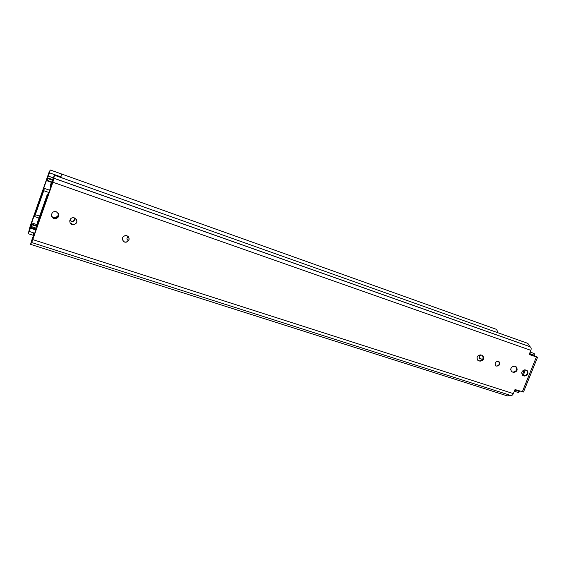 <?xml version="1.0" encoding="UTF-8"?>
<svg xmlns="http://www.w3.org/2000/svg" width="566" height="566" viewBox="0 0 566 566"><rect width="100%" height="100%" fill="white"/><g stroke="black" fill="none" stroke-linecap="round" stroke-linejoin="round"><path stroke-width="0.85" d="M513.553 372.393L511.6 371.65C510.001 368.565 510.935 366.754 514.409 366.23L516.312 366.945C517.961 370.015 517.041 371.827 513.553 372.393L512.117 371.912M524.477 376.036L522.574 375.322C520.975 372.272 521.894 370.468 525.34 369.923L527.201 370.617C528.842 373.652 527.937 375.463 524.477 376.036L522.503 375.272M479.975 361.179L477.846 360.344C476.275 357.153 477.258 355.328 480.789 354.868L482.855 355.667C484.496 358.837 483.534 360.669 479.975 361.179L477.881 360.372M498.455 361.165L498.922 361.398C500.323 364.667 499.304 366.223 495.88 366.068C494.443 363.252 495.307 361.617 498.455 361.165M126.862 235.626C130.088 238.173 129.855 240.38 126.147 242.234L124.654 242.114C121.287 239.517 121.534 237.303 125.404 235.456L126.862 235.626M74.5 217.938C78.009 220.818 77.662 223.096 73.467 224.773C68.698 225.042 68.536 217.521 73.325 217.74L74.5 217.938M56.359 211.811C59.961 214.783 59.586 217.082 55.249 218.717C50.402 218.858 50.395 211.267 55.249 211.606L56.359 211.811M537.544 357.337L523.479 392.005L514.996 389.535L513.341 393.625C512.662 395.068 511.805 395.691 510.773 395.485L31.59 242.496L30.55 244.342L32.63 237.508L33.465 237.777M534.389 355.745L537.58 357.245L536.419 356.983L529.189 354.465L530.851 350.34L52.893 182.231L31.661 242.736M32.312 240.331L31.753 241.441M510.065 395.259L507.355 395.903L30.557 244.342M535.592 356.573L534.339 355.873M535.634 356.467L529.231 354.351M482.855 355.667L482.296 355.377C483.93 358.54 482.968 360.379 479.409 360.882M498.505 361.179L498.54 361.207C500.011 364.072 499.141 365.707 495.929 366.103M128.157 236.411C129.763 239.128 129.055 241.031 126.027 242.107L124.534 241.986L123.041 241.066M76.36 219.325C77.5 222.212 76.509 223.995 73.396 224.66L70.134 222.919M58.461 213.538C59.331 216.396 58.241 218.094 55.192 218.61L51.768 216.488M32.63 237.508L33.373 238.045M32.708 237.833L31.491 241.357M32.326 240.359L52.758 182.054L53.713 177.342L52.058 181.389L53.289 177.83L54.477 175.241L52.893 182.231M66.491 179.514L527.901 343.406L529.818 346.64M52.185 181.573L52.843 181.806M515.789 366.697C517.338 369.775 516.397 371.572 512.966 372.088M526.684 370.383C528.205 373.433 527.271 375.216 523.883 375.732M529.826 346.618L530.201 346.809C531.198 347.453 531.417 348.628 530.851 350.34M529.599 346.541L53.855 178.184M524.349 369.839L522.241 375.046M523.168 375.499L525.411 369.952M518.534 392.592L514.31 391.226L518.534 392.592L520.041 391.17M526.684 374.77L527.604 372.499M534.247 356.106L534.566 355.307L533.809 353.34M34.094 233.348L33.946 232.775L33.295 234.657L33.465 235.315L33.854 234.819L33.734 236.376L34.42 234.819L51.173 186.419L51.704 184.424L51.173 184.997L51.032 183.412L52.15 183.801M530.222 351.911L531.141 352.406M531.057 352.201L530.292 351.719M51.032 183.412L50.374 185.308L50.516 186.922L50.99 186.377M34.866 233.022L34.498 232.902L34.547 233.956L50.961 186.37M34.498 232.902L34.102 233.355M33.946 232.775L34.42 232.93M33.84 235.442L33.472 235.322L33.84 235.435M37.611 222.438L38.764 220.259L38.382 222.608L37.795 223.91L38.035 222.403L36.995 224.313L37.66 221.759L47.417 194.103L46.893 198.008L46.094 199.338L46.773 195.956L37.611 222.438M482.614 359.573L479.692 358.519C478.695 356.552 479.296 355.42 481.496 355.115L482.515 355.462M496.085 361.794L495.236 363.039M128.404 240.727C126.543 239.397 126.487 237.989 128.227 236.489M74.068 217.825C75.066 219.877 74.429 221.172 72.158 221.702L69.802 220.287M58.807 214.556C58.086 216.594 56.593 217.669 54.336 217.79L52.313 217.358M511.508 367.249L510.631 369.421M58.708 214.132C58.036 216.254 56.536 217.379 54.202 217.521L52.065 217.026M74.104 217.868C74.769 219.827 74.061 221.009 71.981 221.426L69.823 220.337M128.715 240.571L127.435 240.005M482.989 358.901L481.68 359.077L479.501 358.349M30.076 228.735L29.623 228.586L28.979 231.727L30.422 228.204L28.3 233.624L29.963 226.817L49.164 171.965L50.31 169.984L48.414 176.146L53.275 177.865M50.324 169.998L61.489 173.974L60.654 177.384M49.171 173.465L48.414 176.146M50.31 169.984L61.524 173.974L60.859 177.455M61.524 173.974L495.766 329.115C496.877 329.596 497.422 330.742 497.415 332.567M60.803 176.748L60.59 177.356M30.422 228.204L35.913 229.994M30.352 227.928L35.998 229.768M48.917 173.373L29.623 228.586M31.052 225.035L31.279 226.527L31.887 224.773L31.675 222.905L46.518 179.938L46.596 180.639L47.035 180.059L47.233 180.363L47.848 178.587L47.622 178.248L47.197 178.87L47.275 177.731L31.434 223.195L30.918 225.077L31.3 225.119M31.279 226.527L36.521 228.24M31.887 224.773L37.13 226.485M47.233 180.363L52.68 182.28M47.848 178.587L52.461 180.214M47.622 178.248L52.539 179.988L47.615 178.248M47.275 177.731L52.666 179.627L47.268 177.724M43.78 190.148L42.669 192.327L43.009 190.325L44.36 188.393L43.745 190.707L34.646 216.587L35.241 212.802L35.92 211.642L35.233 214.861L43.78 190.148M43.95 189.2L43.561 189.065M522.262 391.891L536.419 356.983M513.341 393.625L33.005 239.673M522.531 375.293L523.055 375.562M477.909 360.379L478.475 360.676M54.477 175.241L66.597 179.549M530.201 346.809L53.933 178.29M529.55 353.559L534.566 355.307M514.798 390.016L519.843 391.651M530.144 352.087L534.233 353.524M51.273 184L51.994 184.254M51.294 183.801L52.058 184.07M530.271 351.769L530.858 351.974M482.614 359.566L481.68 359.077M480.06 358.71L479.692 358.519M47.862 195.482L47.197 195.256M37.83 223.754L37.384 223.605M49.553 172.842L60.767 176.833M29.29 231.473L33.882 232.959M48.931 174.165L48.57 174.038L48.931 174.172M48.513 175.375L47.961 175.177M36.224 229.103L30.033 227.079M30.026 228.869L29.658 228.749M31.76 224.27L37.271 226.082M31.781 224.115L37.321 225.933M47.268 178.085L52.553 179.946M47.303 177.774L52.652 179.663M39.606 216.127L35.439 214.74M48.902 192.49L43.745 190.707M498.922 361.398L498.54 361.207M66.562 179.486L54.449 175.177M516.312 366.945L515.874 366.726M527.201 370.617L526.797 370.419M38.764 220.259L39.231 220.415M47.417 194.103L48.244 194.393M36.995 224.313L37.795 224.582M46.094 199.338L46.483 199.473M33.826 235.506L28.321 233.73M37.696 224.851L31.894 222.947M52.525 182.726L46.596 180.639M34.646 216.587L38.955 218.016M44.36 188.393L49.681 190.247M35.92 211.642L36.302 211.769"/></g></svg>
